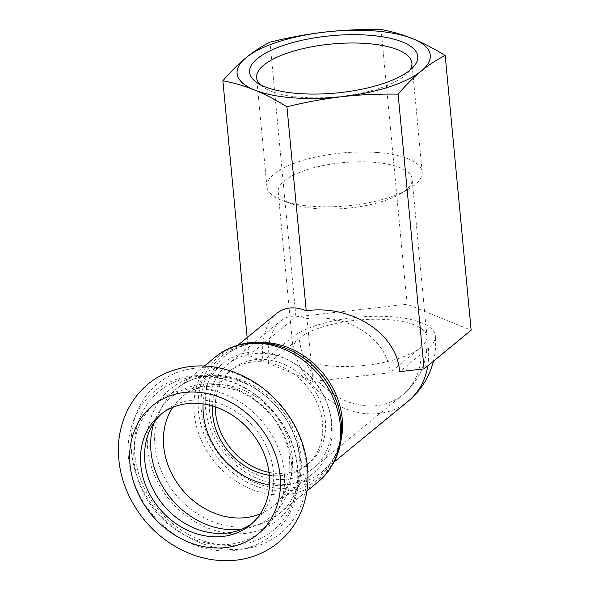 <?xml version="1.0" encoding="UTF-8"?>
<svg xmlns="http://www.w3.org/2000/svg" width="590" height="590" viewBox="0 0 590 590"><rect width="100%" height="100%" fill="white"/><g stroke="black" fill="none" stroke-linecap="round" stroke-linejoin="round"><path stroke-width="0.44" stroke-dasharray="2.95 2.21" d="M203.115 403.914A71.147 59.708 50.6 0 1 222.452 363.728A71.147 59.708 50.6 0 1 313.74 380.845A71.147 59.708 50.6 0 1 312.715 473.718A71.147 59.708 50.6 0 1 269.527 484.84M269.335 475.238A60.8 51.028 -129.4 0 0 306.151 465.724A60.8 51.028 -129.4 0 0 317.59 403.781A60.8 51.028 -129.4 0 0 262.203 361.81A60.8 51.028 -129.4 0 0 229.016 371.73A60.8 51.028 -129.4 0 0 212.496 405.972M269.025 472.376A60.8 51.028 -129.4 0 0 308.976 463.401A60.8 51.028 -129.4 0 0 320.414 401.466A60.8 51.028 -129.4 0 0 265.028 359.494A60.8 51.028 -129.4 0 0 231.841 369.406A60.8 51.028 -129.4 0 0 215.239 406.842M209.664 411.776A67.267 56.456 50.6 0 1 227.733 364.406A67.267 56.456 50.6 0 1 314.05 380.594A67.267 56.456 50.6 0 1 313.076 468.401A67.267 56.456 50.6 0 1 249.511 471.181A67.267 56.456 50.6 0 1 209.664 411.776M409.829 70.284A77.991 26.55 174.6 0 1 407.528 73.153A77.991 26.55 174.6 0 1 336.75 96.856A77.991 26.55 174.6 0 1 262.771 86.833A77.991 26.55 174.6 0 1 259.983 84.444M377.327 152.508A77.991 26.55 -5.4 0 0 266.909 186.75A77.991 26.55 -5.4 0 0 284.085 201.19A77.991 26.55 -5.4 0 0 408.029 189.471A77.991 26.55 -5.4 0 0 422.197 172.066A77.991 26.55 -5.4 0 0 377.327 152.508M405.861 190.069A67.267 22.892 174.6 0 1 399.865 194.125A67.267 22.892 174.6 0 1 316.852 208.639A67.267 22.892 174.6 0 1 292.972 204.229A67.267 22.892 174.6 0 1 278.156 191.772A67.267 22.892 174.6 0 1 373.389 162.243A67.267 22.892 174.6 0 1 412.086 179.109A67.267 22.892 174.6 0 1 405.861 190.069M299.255 338.254A67.267 22.892 -5.4 0 0 293.038 349.206A67.267 22.892 -5.4 0 0 346.581 366.523A67.267 22.892 -5.4 0 0 420.744 347.51A67.267 22.892 -5.4 0 0 426.968 336.551L426.968 336.551A67.267 22.892 -5.4 0 0 373.426 319.242A67.267 22.892 -5.4 0 0 299.255 338.254L268.502 363.499C266.938 343.712 270.928 329.596 280.471 321.137C287.773 315.362 296.608 314.5 306.97 318.548C348.093 313.157 387.667 338.992 389.99 372.747L420.744 347.51A67.267 56.456 50.6 0 1 402.675 394.88L402.675 394.88A67.267 56.456 50.6 0 1 339.103 397.653A67.267 56.456 50.6 0 1 299.255 338.254M389.99 372.747L312.921 381.516L268.502 363.499M276.415 313.592C265.684 323.106 261.193 338.992 262.948 361.242L248.847 355.527L247.158 337.605M248.847 355.527L295.929 316.889L269.962 42.148M312.921 381.516L306.97 318.548M295.929 316.889L407.085 304.241L471.152 330.238M407.085 304.241L381.111 29.5M262.948 361.242L291.674 337.672A75.668 25.754 174.6 0 1 375.1 316.284A75.668 25.754 174.6 0 1 435.332 335.762A75.668 25.754 174.6 0 1 428.333 348.085L399.614 371.656M428.333 348.085A75.668 63.506 50.6 0 1 427.809 365.807M408 401.37A75.668 63.506 50.6 0 1 336.492 404.497A75.668 63.506 50.6 0 1 291.674 337.672M162.014 413.413A71.147 59.708 50.6 0 1 164.005 411.687A71.147 59.708 50.6 0 1 255.293 428.805A71.147 59.708 50.6 0 1 254.268 521.678A71.147 59.708 50.6 0 1 252.188 523.3M334.294 461.859L321.904 472.029C339.737 456.402 345.172 434.454 338.203 406.178A77.401 64.959 50.6 0 1 285.177 488.387A77.401 64.959 50.6 0 1 201.286 410.441A77.401 64.959 50.6 0 1 293.673 351.906C267.3 339.56 244.71 340.607 225.904 355.047A75.668 63.506 -129.4 0 0 205.571 408.332A75.668 63.506 -129.4 0 0 250.396 475.156A75.668 63.506 -129.4 0 0 321.904 472.029A75.668 63.506 -129.4 0 0 341.175 439.366M261.695 342.517A75.668 63.506 -129.4 0 0 225.904 355.047L238.294 344.877M292.92 351.515A79.112 66.397 -129.4 0 0 198.491 411.348A79.112 66.397 -129.4 0 0 284.24 491.02A79.112 66.397 -129.4 0 0 338.439 406.989M318.504 481.521A80.845 67.85 50.6 0 1 242.099 484.862A80.845 67.85 50.6 0 1 194.206 413.465A80.845 67.85 50.6 0 1 215.933 356.53M154.941 445.686A80.845 67.85 50.6 0 1 176.668 388.751A80.845 67.85 50.6 0 1 280.405 408.199A80.845 67.85 50.6 0 1 279.24 513.743A80.845 67.85 50.6 0 1 202.835 517.083A80.845 67.85 50.6 0 1 154.941 445.686M131.541 451.947A96.826 81.265 50.6 0 1 255.286 383.434A96.826 81.265 50.6 0 1 270.124 540.44A96.826 81.265 50.6 0 1 131.541 451.947M147.677 448.577A84.636 71.036 50.6 0 1 255.839 388.699A84.636 71.036 50.6 0 1 268.811 525.926A84.636 71.036 50.6 0 1 147.677 448.577M172.782 407.358A71.147 59.708 50.6 0 1 182.819 396.251A71.147 59.708 50.6 0 1 274.107 413.369A71.147 59.708 50.6 0 1 273.082 506.242A71.147 59.708 50.6 0 1 260.227 513.92M154.189 422.47A77.777 65.276 50.6 0 1 271.688 415.36A77.777 65.276 50.6 0 1 241.782 529.201M134.852 454.787A89.968 75.513 50.6 0 1 249.828 391.126A89.968 75.513 50.6 0 1 263.619 537.003A89.968 75.513 50.6 0 1 134.852 454.787M134.085 460.967A83.109 69.753 50.6 0 1 240.3 402.166A83.109 69.753 50.6 0 1 253.036 536.922A83.109 69.753 50.6 0 1 134.085 460.967M231.841 369.406L229.016 371.73M308.976 463.401L306.151 465.724M407.528 73.153L413.037 67.326M262.771 86.833L256.274 82.143M266.909 186.75L256.606 77.769M422.197 172.066L411.894 63.086M293.038 349.206L278.156 191.772M313.076 468.401L402.675 394.88C420.412 379.525 428.51 360.084 426.968 336.551L412.086 179.109M292.972 204.229L284.085 201.19M408.029 189.471L399.865 194.125M433.414 361.205A75.668 75.668 0 0 0 435.332 335.762M227.733 364.406L280.471 321.137M204.369 366.014L176.668 388.751C202.215 365.837 252.793 375.107 279.925 410.92C307.619 444.602 305.827 493.683 279.24 513.743L306.947 491.005M312.715 473.718L273.082 506.242C279.343 501.124 284.004 494.405 287.079 486.086L289.874 474.493L289.579 455.62C287.389 441.814 281.637 428.923 272.315 416.938C261.953 404.091 249.636 395.057 235.381 389.835L217.238 385.978L205.379 386.45C196.595 387.829 189.08 391.096 182.819 396.251L222.452 363.728M128.502 458.533C124.999 423.819 143.141 393.198 170.001 381.929C204 366.043 250.698 381.125 276.327 415.043C299.418 444.012 305.185 484.869 289.432 513.772C276.998 535.956 257.86 548.309 232.018 550.824C209.745 552.144 188.874 545.477 169.419 530.823C145.59 511.751 131.953 487.65 128.502 458.533M159.927 415.036L164.005 411.687M250.197 525.026L254.268 521.678"/><path stroke-width="0.89" d="M269.527 484.84A71.147 59.708 50.6 0 1 203.336 413.833A71.147 59.708 50.6 0 1 203.115 403.914M212.496 405.972A60.8 51.028 -129.4 0 0 269.335 475.238M215.239 406.842A60.8 51.028 -129.4 0 0 269.025 472.376M259.983 84.444A77.991 26.55 174.6 0 1 256.606 77.769A77.991 26.55 174.6 0 1 367.024 43.527A77.991 26.55 174.6 0 1 411.894 63.086A77.991 26.55 174.6 0 1 409.829 70.284M369.17 35.245A84.459 28.748 -5.4 0 0 275.176 48.513A84.459 28.748 -5.4 0 0 256.274 82.143A84.459 28.748 -5.4 0 0 336.381 92.991A84.459 28.748 -5.4 0 0 413.037 67.326A84.459 28.748 -5.4 0 0 369.17 35.245M246.067 57.702A97.018 33.025 -5.4 0 0 254.556 90.012A97.018 33.025 -5.4 0 0 342.171 96.686A97.018 33.025 -5.4 0 0 421.29 71.043A97.018 33.025 -5.4 0 0 412.794 38.734A97.018 33.025 -5.4 0 0 325.179 32.059A97.018 33.025 -5.4 0 0 246.067 57.702C253.331 51.706 261.296 46.522 269.962 42.148C289.609 37.347 308.01 33.984 325.179 32.059C342.348 30.075 360.992 29.227 381.111 29.5C392.335 31.617 402.896 34.692 412.794 38.734C422.683 42.716 433.48 48.306 445.185 55.489C436.519 59.87 428.554 65.055 421.29 71.043C414.01 76.988 406.281 84.68 398.102 94.127C377.976 93.854 359.332 94.71 342.171 96.686C325.002 98.611 306.594 101.974 286.947 106.775C275.25 99.585 264.453 94.002 254.556 90.012C244.658 85.97 234.105 82.895 222.88 80.786C231.059 71.331 238.788 63.639 246.067 57.702M445.185 55.489L471.152 330.238L424.07 368.875L399.614 371.656C397.004 333.682 352.488 304.617 306.225 310.687L286.947 106.775M424.07 368.875L398.102 94.127M247.158 337.605L222.88 80.786M306.225 310.687C294.565 306.129 284.631 307.102 276.415 313.592L238.294 344.877M427.809 365.807A75.668 63.506 50.6 0 1 408 401.37L334.294 461.859M252.188 523.3A71.147 59.708 50.6 0 1 185.703 523.876A71.147 59.708 50.6 0 1 144.889 461.793A71.147 59.708 50.6 0 1 162.014 413.413M140.811 465.134A71.147 59.708 50.6 0 1 159.927 415.036A71.147 59.708 50.6 0 1 251.222 432.153A71.147 59.708 50.6 0 1 250.197 525.026A71.147 59.708 50.6 0 1 182.959 527.969A71.147 59.708 50.6 0 1 140.811 465.134M293.673 351.906A77.401 64.959 50.6 0 1 338.203 406.178L338.439 406.989A79.112 66.397 -129.4 0 0 292.92 351.515L293.673 351.906M341.175 439.366A75.668 63.506 -129.4 0 0 261.695 342.517M204.369 366.014L215.933 356.53A80.845 67.85 50.6 0 1 319.669 375.978A80.845 67.85 50.6 0 1 318.504 481.521C339.685 462.221 346.33 437.382 338.439 406.989M130.007 464.315A83.109 69.753 50.6 0 1 236.221 405.514A83.109 69.753 50.6 0 1 248.958 540.263A83.109 69.753 50.6 0 1 130.007 464.315M260.227 513.92A71.147 59.708 50.6 0 1 163.703 446.35A71.147 59.708 50.6 0 1 172.782 407.358M241.782 529.201A77.777 65.276 50.6 0 1 150.988 451.416A77.777 65.276 50.6 0 1 154.189 422.47M408.007 401.37A75.668 75.668 0 0 0 433.414 361.205M215.933 356.53C238.987 339.516 264.652 337.849 292.92 351.515M306.947 491.005L318.504 481.521M118.848 459.448C114.873 420.987 135.324 385.963 166.055 373.072C186.713 364.273 208.403 363.602 231.125 371.073C252.085 378.345 269.704 391.015 283.974 409.084C300.819 431.143 308.799 455.288 307.906 481.506C307.228 494.737 303.931 507.002 298.009 518.308C292.979 527.792 286.371 535.897 278.185 542.638C265.102 553.177 249.961 559.128 232.748 560.5C211.139 561.857 190.592 556.318 171.107 543.884C142.242 525.484 121.761 492.606 118.848 459.448"/></g></svg>
